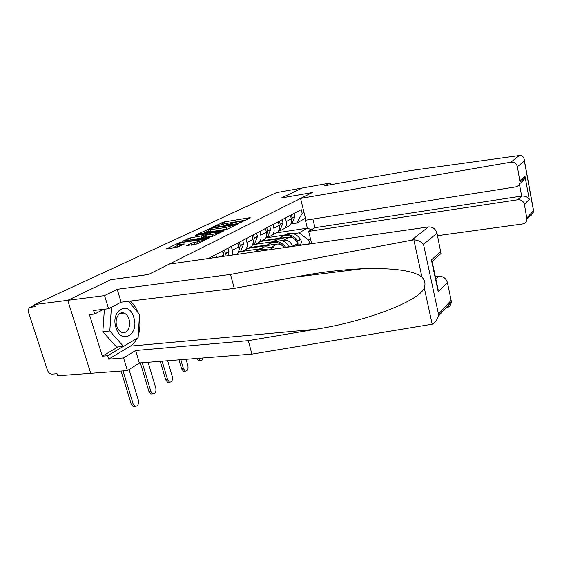 <?xml version="1.0" encoding="UTF-8"?>
<svg xmlns="http://www.w3.org/2000/svg" width="562" height="562" viewBox="0 0 562 562"><rect width="100%" height="100%" fill="white"/><g stroke="black" fill="none" stroke-linecap="round" stroke-linejoin="round"><path stroke-width="0.84" d="M239.602 222.833L250.441 217.866L249.837 217.691L224.231 221.934L212.239 227.217L225.207 223.697L227.743 223.697L226.072 225.039L238.555 221.505L241.182 221.505L239.026 222.826L239.602 222.833M186.162 245.664L197.016 243.992L209.317 237.888L179.046 242.819L166.289 248.938L176.215 247.54L184.42 244.006L177.051 244.674C177.901 243.782 180.43 242.917 184.645 242.074L204.603 239.328C203.739 240.22 201.203 241.084 196.988 241.92L191.431 243.121L186.254 245.98M34.57 304.562L276.511 192.604L302.223 188.017L281.407 197.986L312.226 192.597L148.621 274.446L110.847 279.672L67.749 300.319L34.57 304.562L35.258 306.676L30.229 307.309L28.95 307.92L28.381 311.917L47.461 370.302C48.458 372.747 49.969 374.018 51.999 374.116L57.015 373.737L57.675 375.774L90.749 373.323L67.749 300.319L90.749 373.323L127.412 370.604L123.549 357.924L135.618 350.526L139.362 362.989L127.412 370.604M225.144 229.746L227.575 229.05L238.302 223.802L237.719 223.606L211.712 227.849L197.957 233.982L225.144 229.746M224.069 230.764L212.724 236.307L210.223 237.031L182.559 241.253L190.413 237.909L203.577 235.506L207.111 233.729L195.239 235.492L196.602 234.853L224.069 230.764M285.363 218L286.248 221.533C286.831 224.161 286.374 226.381 284.871 228.2L289.922 225.439C291.418 223.634 291.875 221.435 291.299 218.836L290.435 215.337M292.669 246.423L297.453 243.571C295.935 239.18 293.125 237.052 289.016 237.206L260.663 241.449M297.453 243.571L297.965 245.664M289.922 225.439L281.464 230.069L278.822 230.476M281.745 240.417L283.986 240.079C288.095 239.932 290.926 242.053 292.479 246.451M252.612 244.73L272.394 241.8M272.935 224.533L273.856 228.158C274.467 230.849 274.01 233.125 272.486 234.979L277.804 232.064C279.321 230.23 279.778 227.975 279.181 225.313L278.274 221.73M284.007 247.392L284.196 247.638C282.194 245.011 279.785 243.838 276.94 244.105L248.074 248.334M277.804 232.064L269.015 236.876L266.107 237.312M269.36 247.47L271.643 247.132L276.996 248.671M243.543 251.207L259.841 248.847M259.827 231.432L260.782 235.148C261.421 237.909 260.965 240.234 259.426 242.124L265.032 239.054C266.571 237.178 267.027 234.874 266.402 232.141L265.461 228.467M265.032 239.054L255.9 244.048L252.696 244.526M245.98 238.71L246.978 242.524C247.645 245.355 247.196 247.737 245.629 249.668L251.558 246.423C253.111 244.512 253.567 242.152 252.914 239.356L251.931 235.583M251.558 246.423L242.046 251.628L238.52 252.141M237.164 254.389L237.319 254.214C238.892 252.261 239.335 249.844 238.653 246.971L237.628 243.1M231.333 246.416L232.373 250.329L232.401 255.071M223.817 256.3L222.489 251.066M215.808 254.572L216.56 257.34M293.512 233.715L299.11 232.865L307.344 228.137L304.983 218.499L296.687 223.065L290.877 223.978M269.774 226.198L270.596 229.612L267.898 236.145L265.833 237.895L284.33 235.106M276.272 232.907L307.344 228.137L311.531 229.71M310.512 239.033L308.735 240.107L299.11 232.865M309.262 244.041L309.641 243.81L308.735 240.107M296.687 223.065L302.187 213.405L301.26 209.64L208.291 258.527M302.187 213.405L304.007 212.429M298.801 245.369L309.641 243.81M305.37 218.014L304.983 218.499M245.84 220.114L222.721 224.112M208.369 230.912L203.521 233.216M235.26 224.617L211.993 228.2L208.116 229.97L226.331 227.434L235.26 224.617L235.415 225.214M208.116 229.97L208.579 231.692L211.073 231.699L210.61 229.977M227.61 229.029L211.073 231.699M188.207 240.494L187.961 238.611M205.657 236.511L201.61 237.986L188.453 240.374M212.394 234.424C216.44 233.616 218.878 232.794 219.714 231.958L211.326 232.921L205.65 235.176L212.394 234.424L212.949 236.202M205.355 235.401L205.847 237.185L206.647 237.192L206.163 235.415M212.879 236.209L206.647 237.192M196.988 241.92L197.494 243.753L191.445 245.201M177.051 244.674L177.557 246.479L179.285 246.563M177.325 245.664L172.014 248.186M277.544 238.92L281.92 237.016L286.936 237.515M280.248 237.424L284.688 235.457C288.025 235.035 291.144 236.061 294.045 238.534M298.106 245.643L297.818 240.894C294.65 236.363 290.673 234.326 285.896 234.783L282.18 236.209M284.21 235.197L288.615 233.251C293.378 232.794 297.333 234.818 300.48 239.321L300.607 239.517C301.59 241.267 301.583 242.861 300.572 244.301L298.773 245.383M296.898 242.011L297.46 243.627M291.552 220.873L292.184 217.873L291.39 214.832M294.109 213.398L294.874 216.651L292.219 222.91L290.758 224.224M290.744 216.581L290.947 217.41M261.752 240.852L278.309 238.372M519.309 155.555L520.538 155.548C522.815 155.955 524.093 157.578 524.374 160.395L524.374 160.978L517.398 166.738C516.443 163.465 514.265 161.94 510.865 162.186L519.309 155.555L409.824 170.672L324.717 185.776L330.259 183.008L302.223 188.017L281.485 197.95L312.296 192.562L300.579 198.428L510.865 162.186M330.667 184.722L330.259 183.008M437.538 235.703L522.435 224.006C525.105 223.465 526.615 221.871 526.973 219.222L524.374 204.308C523.426 201.084 521.269 199.559 517.89 199.735L521.662 196.082C525.056 195.857 527.585 196.946 529.242 199.355L524.374 204.308M311.657 243.697L308.643 231.389L517.89 199.735M300.579 198.428L305.897 220.149L515.502 186.942C518.087 186.373 519.604 184.793 520.04 182.193L517.398 166.738M312.879 219.04L314.98 227.694L308.643 231.389M314.98 227.694L521.662 196.082L519.443 184.139M519.976 180.62L524.971 176.145L524.683 177.999C523.735 180.873 522.098 182.671 519.773 183.388M526.896 217.916L533.5 210.729L533.851 211.698L526.973 219.222M135.618 350.526L248.306 340.663L251.924 354.123L432.171 324.204C434.925 322.96 436.899 320.396 438.086 316.504L438.493 314.109L451.138 300.347L451.286 302.054C450.949 305.356 449.15 307.33 445.884 307.969M248.306 340.663L315.577 329.29C364.331 321.815 419.519 301.246 424.282 287.856C425.694 283.845 424.914 280.255 421.943 277.087C413.758 270.652 394.095 267.849 362.968 268.685C342.42 269.648 322.174 272.008 302.23 275.766L234.263 288.397L121.083 302.187L108.564 308.728L93.615 310.498L94.697 314.003L89.435 314.615L102.34 356.189L107.588 355.739L123.226 346.445M251.924 354.123L139.362 362.989M437.011 233.202L423.516 244.351C421.198 241.681 417.973 240.164 413.85 239.791L230.511 274.439L117.212 289.304L104.567 295.605L67.749 300.319L110.714 279.736L148.487 274.509L169.232 264.133L428.42 226.95C432.789 226.774 435.648 228.86 437.011 233.202L440.994 253.525L432.241 261.428L431.412 259.932L440.854 251.474M104.567 295.605L108.564 308.728M137.016 338.38C135.316 341.858 133.096 344.436 130.356 346.122L108.649 359.16L123.549 357.924M108.649 359.16L107.588 355.739M117.212 289.304L121.083 302.187M230.511 274.439L234.263 288.397M435.901 279.188L438.894 276.286C443.228 276.23 446.066 278.316 447.394 282.553L451.138 300.347M438.894 276.286L435.367 276.694M130.279 301.07C133.51 303.796 136.004 307.547 137.767 312.317M139.299 318.001C140.374 324.098 140.029 329.866 138.266 335.303M103.759 309.297L94.697 314.003M102.34 356.189L118.048 346.916M432.424 262.875L432.241 261.428M447.394 282.553L438.227 291.875L437.524 286.782M133.826 317.586C129.253 299.982 110.201 309.852 115.941 327.562C121.062 345.482 139.502 334.446 133.826 317.586M129.035 319.342C127.995 316.09 126.302 314.003 123.956 313.076C118.926 310.976 114.395 319.068 116.777 326.164C117.802 329.318 119.439 331.376 121.694 332.332C126.857 334.608 131.396 326.417 129.035 319.342M128.522 301.281L139.517 314.404L138.119 337.72L123.485 346.424L116.566 347.056L102.825 331.706L104.384 309.226M123.485 346.424L109.801 330.99L111.409 307.245M102.825 331.706L109.801 330.99M265.264 245.819L269.711 243.88L274.825 244.414M268.06 244.28L272.626 242.243C276.652 241.793 280.255 243.283 283.438 246.704M285.791 247.413C282.538 243.037 278.569 241.084 273.891 241.534L270.097 242.988M272.233 241.934L276.757 239.925C281.604 239.475 285.644 241.555 288.875 246.177L289.297 246.908M279.44 227.736L280.213 224.259L279.391 221.14M282.257 219.637L283.044 222.966L280.375 229.359L278.619 230.891M278.415 222.299L278.97 224.484M249.437 247.589L266.248 245.123M254.08 251.959L256.855 251.116L259.862 251.13M255.232 251.495L259.925 249.388L265.91 250.266M268.144 249.942L261.253 248.636L257.375 250.132M259.623 249.022L264.273 246.943C267.21 246.563 270.055 247.343 272.802 249.275M266.662 234.972L267.61 230.982L266.753 227.786M265.489 228.593L266.276 231.67M253.16 242.622L254.312 238.077L253.42 234.797M256.609 233.125L257.466 236.623L254.755 243.304L252.359 245.264M252.015 235.534L252.872 239.208M198.491 358.331L200.318 360.678C201.61 360.888 202.453 359.989 202.847 357.987M199.538 360.734L198.498 360.818L196.672 358.472M238.878 250.701L240.262 245.566L239.342 242.201M242.707 240.431L243.599 244.02L240.88 250.856L238.126 253.033M237.852 242.988L238.702 247.175M180.859 359.722L183.479 368.777L185.327 371.152C187.553 371.082 188.403 369.269 187.891 365.707L186.05 359.308M184.645 371.201L183.479 371.278L181.624 368.911L179.004 359.863M225.011 256.132L225.404 253.49L224.435 250.041M228.003 248.165L228.952 251.6L228.095 255.689M222.861 250.87L223.831 254.333L223.697 255.64M162.151 361.19L167.631 379.821L169.499 382.202C171.888 382.174 172.815 380.298 172.288 376.575L167.666 360.762M168.923 382.237L167.617 382.322L165.748 379.94L160.261 361.338M212.422 256.356L213.146 257.832M142.256 362.757L150.876 391.489L152.759 393.885C155.323 393.906 156.341 391.967 155.8 388.054L148.122 362.3M152.309 393.913L150.841 393.997L148.958 391.602L140.338 362.912M123.057 370.927L133.131 403.853L135.013 406.249C137.781 406.333 138.898 404.324 138.357 400.214L129.035 369.564M134.725 406.263L133.068 406.347L131.185 403.952L121.104 371.068M220.234 256.813L223.557 255.043M232.373 250.329L238.653 246.971M246.978 242.524L252.914 239.356M260.782 235.148L266.402 232.141M271.643 247.132L276.94 244.105M273.856 228.158L279.181 225.313M283.986 240.079L289.016 237.206M286.248 221.533L291.299 218.836M34.781 305.201L30.229 307.309M240.543 222.615L240.41 222.102M227.062 224.814L226.929 224.315M222.383 224.175L221.955 222.58M224.681 223.599L224.231 221.934M249.95 218.105L249.837 217.691M209.521 229.064L209.373 228.516M211.818 228.235L211.712 227.849M237.831 224.027L237.719 223.606M226.795 229.177L226.331 227.434M234.115 225.847L233.954 225.25M190.904 239.672L190.413 237.909M201.61 237.986L201.119 236.209M204.062 237.283L203.577 235.506M206.985 234.537L206.823 233.954M196.714 235.26L196.602 234.853M223.627 230.982L223.507 230.546M191.937 244.955L191.431 243.121M194.487 244.224L193.981 242.391M179.594 246.416L179.109 244.702M183.753 244.421L183.633 243.999M179.229 243.472L179.046 242.819M181.709 242.707L181.54 242.103M208.607 238.323L208.488 237.874M297.944 241.091L300.607 239.517M297.818 240.894L300.48 239.321M292.156 218.098L294.874 216.651M292.184 217.873L294.895 216.426M531.378 214.403L531.512 215.106M533.5 210.729L524.374 160.978M524.971 176.145L529.242 199.355M432.171 324.204L424.282 287.856M421.943 277.087L413.85 239.791M423.516 244.351L438.493 314.109M438.227 291.875L431.412 259.932M411.89 239.932L428.42 226.95M130.356 346.122L315.577 329.29M287.723 247.132L289.001 246.381M287.091 247.224L288.875 246.177M280.192 224.491L283.044 222.966M280.213 224.259L283.065 222.735M267.589 231.221L270.596 229.612M267.61 230.982L270.617 229.373M254.291 238.316L257.466 236.623M254.312 238.077L257.487 236.377M240.241 245.812L243.599 244.02M240.262 245.566L243.62 243.775M181.624 368.911L183.479 368.777M225.383 253.75L228.938 251.853M225.404 253.49L228.952 251.6M223.423 254.544L223.831 254.333M165.748 379.94L167.631 379.821M148.958 391.602L150.876 391.489M131.185 403.952L133.131 403.853M236.953 254.417L237.319 254.214M241.393 222.292L241.182 221.505M227.947 224.463L227.743 223.697M235.604 225.123L235.436 224.484M207.294 234.389L207.111 233.729M219.939 232.78L219.714 231.958M204.835 240.171L204.603 239.328M291.074 223.535L292.219 222.91M298.415 245.601L300.572 244.301M520.04 182.193L524.683 177.999M533.668 211.094L524.374 160.395M294.657 277.178L362.968 268.685M438.262 290.252L431.981 260.824M451.286 302.054L438.086 316.504M119.846 313.547L123.956 313.076M278.963 230.125L280.375 229.359M266.205 237.066L267.898 236.145M252.745 244.4L254.755 243.304M200.318 360.678L198.498 360.818M238.513 252.141L240.88 250.856M185.327 371.152L183.479 371.278M169.499 382.202L167.617 382.322M152.759 393.885L150.841 393.997M135.013 406.249L133.068 406.347"/></g></svg>
